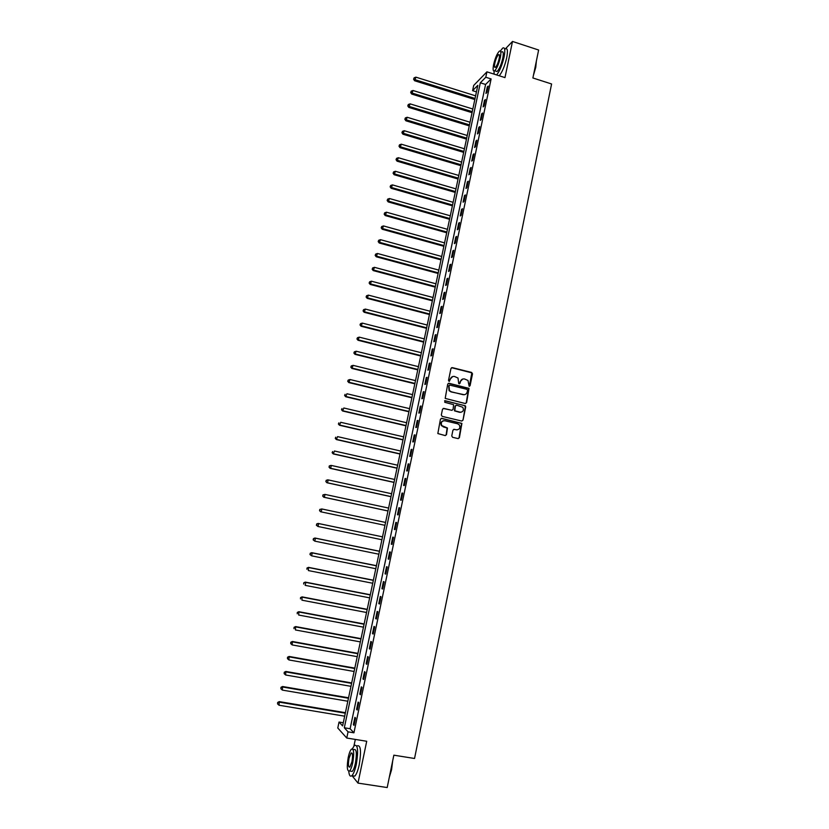 <?xml version="1.0" encoding="UTF-8"?>
<svg xmlns="http://www.w3.org/2000/svg" width="829" height="829" viewBox="0 0 829 829"><rect width="100%" height="100%" fill="white"/><g stroke="black" fill="none" stroke-linecap="round" stroke-linejoin="round"><path stroke-width="1.24" d="M469.162 386.314L470.074 385.713L472.509 373.838L471.66 372.459L452.292 367.62L450.976 368.47L448.499 380.397L449.09 381.371L450.334 379.226C450.997 377.102 452.396 376.19 454.541 376.49L458.002 378.024L458.738 383.589L460.064 383.247L460.385 381.703C461.038 379.578 462.437 378.666 464.572 378.977L467.981 380.459L469.162 386.314M469.307 386.335L471.846 372.874L451.577 367.693M449.277 381.392L450.334 379.226M459.307 383.868L460.385 381.703M451.753 435.919L452.603 437.308L458.085 438.593L459.39 437.712L461.908 423.401L441.753 418.355L440.437 419.236L437.836 433.546L445.163 435.567L446.489 434.686L447.463 428.013L441.764 425.598C440.645 422.531 441.65 420.914 444.779 420.738L457.639 423.785L459.318 424.894C460.53 427.971 459.546 429.619 456.396 429.836L454.251 429.329L452.935 430.199L451.753 435.919M348.056 731.841L346.75 738.038L337.786 728.007L339.04 722.049L342.615 725.924L477.825 85.335L472.592 90.662L473.701 85.439L486.924 71.843L485.784 77.242L480.323 82.796L344.315 727.779L348.056 731.841L353.931 732.805L491.11 78.942L485.784 77.242M486.924 71.843L504.975 77.605L512.498 41.45L538.632 50.02L532.892 77.978L551.596 83.978L414.541 758.483L393.848 755.178L387.195 787.55L357.993 783.104L366.708 741.271L346.75 738.038M465.287 403.526L466.592 402.666L469.027 388.397L449.038 383.278L447.722 384.128L445.194 398.407L465.287 403.526M465.722 406.873L462.996 420.158L461.691 421.028L442.168 416.376L441.318 414.987L442.499 409.277L443.826 408.407L451.753 410.303L453.069 409.443L453.618 404.676L444.748 402.283L445.08 400.708L465.473 405.868L462.996 420.158M352.087 775.737L357.993 783.104M512.498 41.45L505.296 48.932M491.11 78.942L485.587 84.465L350.118 728.732L353.931 732.805M487.297 86.993L485.939 93.439L486.861 92.537L488.219 86.081L487.297 86.993L487.98 87.211M484.468 100.433L483.11 106.889L484.032 106.029L485.39 99.553L484.468 100.433L485.162 100.641M481.639 113.905L480.281 120.392L481.183 119.552L482.551 113.055L481.639 113.905L482.333 114.122M478.799 127.417L477.442 133.925L478.343 133.117L479.711 126.599L478.799 127.417L479.494 127.635M475.96 140.971L474.582 147.5L475.483 146.723L476.851 140.194L475.96 140.971L476.644 141.189M473.1 154.567L471.732 161.106L472.623 160.37L473.991 153.811L473.1 154.567L473.794 154.774M470.24 168.204L468.862 174.764L469.742 174.049L471.121 167.479L470.24 168.204L470.934 168.411M467.369 181.872L465.981 188.452L466.862 187.779L468.25 181.188L467.369 181.872L468.064 182.079M464.489 195.592L463.1 202.183L463.971 201.54L465.359 194.929L464.489 195.592L465.183 195.789M461.598 209.343L460.209 215.954L461.079 215.343L462.468 208.711L461.598 209.343L462.292 209.54M458.696 223.136L457.307 229.768L458.168 229.187L459.567 222.545L458.696 223.136L459.401 223.333M455.795 236.97L454.396 243.622L455.256 243.073L456.655 236.41L455.795 236.97L456.499 237.167M452.883 250.845L451.484 257.518L452.333 257L453.732 250.317L452.883 250.845L453.587 251.032M449.96 264.752L448.551 271.446L449.401 270.969L450.81 264.264L449.96 264.752L450.665 264.948M447.028 278.71L445.619 285.425L446.458 284.979L447.867 278.254L447.028 278.71L447.733 278.896M444.085 292.71L442.676 299.435L443.505 299.031L444.924 292.285L444.085 292.71L444.8 292.896M441.142 306.74L439.722 313.497L440.551 313.124L441.971 306.357L441.142 306.74L441.847 306.927M438.178 320.823L436.759 327.6L437.577 327.258L439.007 320.471L438.178 320.823L438.893 321.01M435.215 334.947L433.795 341.735L434.603 341.434L436.033 334.626L435.215 334.947L435.93 335.123M432.241 349.113L430.811 355.921L431.619 355.651L433.059 348.822L432.241 349.113L432.956 349.289M429.256 363.309L427.826 370.148L428.624 369.91L430.064 363.061L429.256 363.309L429.971 363.496M426.272 377.558L424.831 384.418L425.619 384.21L427.07 377.34L426.272 377.558L426.987 377.734M423.267 391.848L421.826 398.728L422.614 398.552L424.054 391.661L423.267 391.848L423.982 392.024M420.251 406.179L418.811 413.08L419.588 412.946L421.039 406.034L420.251 406.179L420.977 406.355M417.236 420.552L415.785 427.474L416.562 427.381L418.013 420.448L417.236 420.552L417.961 420.728M414.21 434.976L412.749 441.909L413.526 441.847L414.987 434.893L414.21 434.976L414.935 435.142M411.174 449.432L409.713 456.396L410.479 456.364L411.94 449.391L411.174 449.432L411.899 449.598M408.127 463.939L406.656 470.913L407.422 470.934L408.884 463.939L408.127 463.939L408.852 464.105M405.07 478.488L403.599 485.483L404.355 485.535L405.827 478.52L405.07 478.488L405.796 478.654M402.003 493.079L400.531 500.094L401.277 500.188L402.749 493.151L402.003 493.079L402.739 493.234M398.936 507.711L397.454 514.757L398.189 514.882L399.671 507.814L398.936 507.711L399.661 507.876M395.847 522.394L394.366 529.462L395.101 529.617L396.583 522.539L395.847 522.394L396.583 522.55M392.759 537.119L391.267 544.197L391.993 544.394L393.485 537.296L392.759 537.119M389.651 551.886L388.159 558.995L388.884 559.223L390.376 552.104L389.651 551.886M386.542 566.704L385.05 573.823L385.754 574.103L387.257 566.953L386.542 566.704M383.423 581.554L381.92 588.704L382.625 589.015L384.128 581.854L383.423 581.554M380.293 596.465L378.791 603.636L379.485 603.978L380.998 596.797L380.293 596.465M377.154 611.408L375.641 618.6L376.335 618.994L377.848 611.781L377.154 611.408M374.003 626.403L372.49 633.615L373.174 634.05L374.687 626.817L374.003 626.403M370.843 641.449L369.319 648.682L370.003 649.148L371.527 641.895L370.843 641.449M367.672 656.537L366.149 663.791L366.822 664.298L368.345 657.014L367.672 656.537M364.501 671.666L362.967 678.941L363.63 679.49L365.164 672.195L364.501 671.666M361.309 686.847L359.776 694.142L360.428 694.733L361.972 687.407L361.309 686.847M358.107 702.07L356.574 709.396L357.226 710.018L358.76 702.671L358.107 702.07M354.905 717.344L353.361 724.691L354.004 725.354L355.548 717.987L354.905 717.344M355.32 739.427L353.952 745.924M343.289 722.743L339.04 722.049M476.447 91.874L472.592 90.662M485.587 84.465L480.323 82.796M350.118 728.732L344.315 727.779M394.366 529.462L395.101 529.607M391.267 544.197L392.003 544.352M388.159 558.995L388.894 559.14M385.05 573.823L385.786 573.979M381.92 588.704L382.656 588.849M378.791 603.636L379.527 603.771M375.641 618.6L376.387 618.745M372.49 633.615L373.237 633.76M369.319 648.682L370.066 648.817M366.149 663.791L366.895 663.925M362.967 678.941L363.713 679.075M359.776 694.142L360.532 694.277M356.574 709.396L357.33 709.52M353.361 724.691L354.118 724.815M462.789 379.019L460.033 381.786M452.707 376.542L449.992 379.309M465.525 403.557L466.23 402.728L468.675 388.48L448.365 383.33M467.546 390.293L466.955 389.329L449.909 385.143L448.986 385.744L449.422 390.583L451.37 391.816L463.028 394.666C465.162 394.956 466.561 394.044 467.214 391.92L467.546 390.293M449.391 385.195L448.986 385.744M464.313 394.728L451.017 391.889L449.08 390.656L448.644 385.817M461.888 421.049L462.644 420.199M451.992 410.334L443.225 408.438M465.37 406.935L464.52 405.557L444.593 400.749M459.95 412.272C463.152 412.044 464.105 410.376 462.8 407.288L456.675 405.163L455.359 406.034L454.81 410.79L460.851 412.345M456.074 405.194L455.359 406.034M459.598 412.324L454.468 410.842L455.017 406.086M457.152 429.909L453.722 429.339M443.567 420.717C441.028 421.474 440.313 423.111 441.422 425.64L443.525 426.8M445.328 435.588L446.147 434.717L447.121 428.054L443.183 426.842M458.261 438.614L459.038 437.733L461.556 423.443L441.194 418.376M475.608 95.843L415.92 77.159L414.593 80.745L474.83 99.532M413.899 78.869L414.127 77.802L413.598 79.242L475.058 98.475M414.127 77.802L415.92 77.159M414.593 80.745L413.598 79.242M472.831 109.013L413.008 90.496L411.692 94.05L472.053 112.692M410.987 92.195L411.225 91.128L410.697 92.558L412.427 93.169L472.271 111.656M411.225 91.128L413.008 90.496M411.692 94.05L410.697 92.558M470.043 122.236L410.096 103.863L408.78 107.397L469.276 125.884M408.075 105.573L408.303 104.495L407.785 105.915L409.516 106.537L469.483 124.878M408.303 104.495L410.096 103.863M408.78 107.397L407.785 105.915M467.245 135.49L407.174 117.272L405.868 120.785L466.478 139.106M405.153 118.972L405.381 117.905L404.863 119.303L406.593 119.956L466.686 138.142M405.381 117.905L407.174 117.272M405.868 120.785L404.863 119.303M464.437 148.774L404.241 130.713L402.946 134.205L463.68 152.37M402.22 132.422L402.448 131.345L401.93 132.744L403.661 133.407L463.877 151.438M402.448 131.345L404.241 130.713M402.946 134.205L401.93 132.744M536.384 61.004L535.752 67.346L533.461 75.232M533.793 73.574L536.239 61.709M496.612 74.942C499.607 71.315 502.094 65.315 504.084 56.942C505.389 49.813 504.913 46.87 502.643 48.134L500.374 51.035M499.213 75.771C502.219 72.154 504.726 66.165 506.706 57.792C508.011 50.662 507.524 47.73 505.234 48.984M500.716 51.636L501.711 51.958C503.348 51.056 503.69 53.17 502.747 58.299C501.182 64.797 499.296 69.201 497.068 71.522L495.659 71.076M500.343 57.522C501.286 52.393 500.954 50.279 499.317 51.18C497.099 53.543 495.203 57.957 493.659 64.403C492.695 69.543 493.037 71.657 494.675 70.766C496.892 68.434 498.778 64.02 500.343 57.522M494.83 63.201C494.208 66.507 494.426 67.874 495.483 67.294C496.913 65.792 498.125 62.942 499.131 58.766C499.752 55.45 499.524 54.092 498.478 54.673C497.048 56.196 495.825 59.035 494.83 63.201M494.053 71.056L494.105 74.144M392.687 760.825L391.589 769.675L389.309 777.281M389.537 776.172L392.355 762.442M348.781 771.364C349.196 775.529 350.221 776.98 351.848 775.706C353.548 773.965 355.04 770.141 356.335 764.234C358.48 750.784 357.859 744.483 354.48 745.344L352.366 748.815M352.605 775.82L354.76 776.151C356.46 774.41 357.962 770.597 359.247 764.69C361.382 751.25 360.75 744.95 357.34 745.799M352.967 749.385L354.097 749.561C356.532 748.96 356.978 753.488 355.423 763.167C354.491 767.416 353.423 770.162 352.201 771.416L350.667 771.177M352.75 762.753C354.304 753.064 353.869 748.535 351.455 749.136C350.242 750.4 349.164 753.146 348.242 757.374C346.667 767.001 347.102 771.54 349.527 771.001C350.74 769.747 351.817 767.001 352.75 762.753M349.03 758.317C348.014 764.525 348.294 767.457 349.859 767.094L351.931 761.778C352.936 755.551 352.657 752.618 351.102 753.001L349.03 758.317M461.629 162.101L401.309 144.194L400.003 147.666L460.872 165.676M399.277 145.904L399.516 144.826L398.998 146.215L400.718 146.899L461.059 164.774M399.516 144.826L401.309 144.194M400.003 147.666L398.998 146.215M458.8 175.468L398.355 157.728L397.06 161.168L458.054 179.023M396.324 159.427L396.563 158.339L396.044 159.717L397.765 160.432L458.24 178.142M396.563 158.339L398.355 157.728M397.06 161.168L396.044 159.717M455.971 188.877L395.402 171.282L394.117 174.701L455.235 192.401M393.371 172.992L393.609 171.904L393.091 173.271L394.811 174.007L455.411 191.561M393.609 171.904L395.402 171.282M394.117 174.701L393.091 173.271M453.142 202.317L392.438 184.888L391.153 188.276L452.396 205.82M390.407 186.587L390.646 185.499L390.127 186.857L391.848 187.613L452.572 205.012M390.646 185.499L392.438 184.888M391.153 188.276L390.127 186.857M450.292 215.799L389.464 198.525L388.19 201.903L449.556 219.27M387.433 200.235L387.671 199.136L387.153 200.483L388.874 201.26L449.722 218.493M387.671 199.136L389.464 198.525M388.19 201.903L387.153 200.483M447.442 229.312L386.49 212.203L385.205 215.55L446.707 232.762M384.449 213.913L384.687 212.815L384.169 214.151L385.889 214.949L446.862 232.027M384.687 212.815L386.49 212.203M385.205 215.55L384.169 214.151M444.572 242.876L383.495 225.934L382.221 229.25L443.857 246.296M381.454 227.633L381.692 226.535L381.185 227.861L382.894 228.68L444.002 245.591M381.692 226.535L383.495 225.934M382.221 229.25L381.185 227.861M441.702 256.472L380.501 239.685L379.226 242.99L440.987 259.871M378.449 241.394L378.687 240.286L378.19 241.612L379.9 242.441L441.132 259.197M378.687 240.286L380.501 239.685M379.226 242.99L378.19 241.612M438.831 270.109L377.485 253.487L376.221 256.762L438.116 273.477M375.444 255.197L375.682 254.088L375.174 255.394L376.884 256.254L438.251 272.834M375.682 254.088L377.485 253.487M376.221 256.762L375.174 255.394M435.94 283.787L374.47 267.332L373.216 270.575L435.235 287.124M372.418 269.031L372.667 267.922L372.159 269.228L373.869 270.099L435.36 286.523M372.667 267.922L374.47 267.332M373.216 270.575L372.159 269.228M433.049 297.497L371.444 281.207L370.19 284.43L432.344 300.813M369.392 282.917L369.641 281.798L369.133 283.093L370.843 283.995L432.469 300.243M369.641 281.798L371.444 281.207M370.19 284.43L369.133 283.093M430.147 311.248L368.418 295.134L367.164 298.336L429.453 314.543M366.356 296.834L366.605 295.725L366.107 297L367.807 297.922L429.557 314.004M366.605 295.725L368.418 295.134M367.164 298.336L366.107 297M427.236 325.051L365.371 309.093L364.128 312.274L426.541 328.315M363.309 310.802L363.558 309.683L363.061 310.948L364.76 311.891L426.645 327.807M363.558 309.683L365.371 309.093M364.128 312.274L363.061 310.948M424.313 338.885L362.325 323.103L361.081 326.253L423.629 342.118M360.263 324.802L360.501 323.683L360.014 324.937L361.713 325.911L423.723 341.652M360.501 323.683L362.325 323.103M361.081 326.253L360.014 324.937M421.381 352.75L359.258 337.144L358.024 340.263L420.707 355.973M357.195 338.843L357.444 337.724L356.947 338.968L358.646 339.963L420.8 355.537M357.444 337.724L359.258 337.144M358.024 340.263L356.947 338.968M418.448 366.667L356.19 351.237L354.957 354.325L417.775 369.858M354.128 352.936L354.366 351.807L353.879 353.04L355.579 354.056L417.857 369.454M354.366 351.807L356.19 351.237M354.957 354.325L353.879 353.04M415.505 380.625L353.113 365.361L351.89 368.428L414.832 383.786M351.04 367.06L351.289 365.931L350.802 367.154L352.491 368.19L414.914 383.423M351.289 365.931L353.113 365.361M351.89 368.428L350.802 367.154M412.541 394.625L350.025 379.527L348.802 382.573L411.889 397.754M347.952 381.226L348.201 380.096L347.714 381.309L349.403 382.366L411.951 397.423M348.201 380.096L350.025 379.527M348.802 382.573L347.714 381.309M409.588 408.656L346.926 393.744L345.714 396.759L408.925 411.764M344.854 395.443L345.102 394.303L344.615 395.506L346.304 396.594L408.987 411.474M345.714 396.759L344.615 395.506M406.614 422.738L343.817 407.992L342.605 410.987L405.961 425.816M341.745 409.692L341.994 408.552L341.507 409.744L343.196 410.852L406.013 425.557M342.605 410.987L341.507 409.744M403.63 436.852L340.709 422.293L339.496 425.256L402.987 439.898M338.626 423.992L338.874 422.842L338.398 424.033L340.077 425.153L403.039 439.681M339.496 425.256L338.398 424.033M400.645 451.017L337.579 436.634L336.377 439.567L400.003 454.033M335.496 438.323L335.755 437.173L335.268 438.354L336.957 439.505L400.044 453.846M336.377 439.567L335.268 438.354M397.64 465.214L334.45 451.007L333.248 453.919L397.008 468.209M332.367 452.707L332.616 451.556L332.139 452.717L333.818 453.888L397.039 468.064M333.248 453.919L332.139 452.717M394.635 479.463L331.299 465.432L330.678 468.323L330.108 468.323L394.013 482.426M329.217 467.131L329.476 465.971L328.999 467.131L330.678 468.323L394.034 482.312M329.248 465.971L330.74 465.432L329.476 465.971M330.108 468.323L328.999 467.131M391.62 493.742L328.149 479.898L327.517 482.799L326.968 482.758L390.998 496.685M326.066 481.597L326.315 480.437L325.838 481.587L327.517 482.799L391.019 496.602M326.098 480.426L327.59 479.867L326.315 480.437M326.968 482.758L325.838 481.587M388.594 508.073L324.989 494.416L324.357 497.317L323.807 497.245L387.982 510.985M322.895 496.105L323.155 494.944L322.678 496.074L324.357 497.317L387.993 510.944M322.937 494.913L324.989 494.416L323.155 494.944M323.807 497.245L322.678 496.074M385.568 522.446L321.818 508.965L321.186 511.887L384.957 525.317M319.766 509.452L321.818 508.965L319.766 509.452L319.725 510.664L319.984 509.493M319.725 510.664L320.636 511.773L319.507 510.612M316.792 524.083L316.543 525.254L316.792 524.083L318.637 523.565L382.521 536.85L318.098 523.42L318.637 523.565L317.994 526.488L381.91 539.741M316.543 525.254L317.994 526.488L316.326 525.203M316.585 524.032L318.098 523.42M379.485 551.244L314.916 538.021L315.445 538.208L314.802 541.14L378.863 554.207M379.475 551.306L315.445 538.208L313.393 538.653L313.352 539.897L313.6 538.726M313.352 539.897L314.802 541.14L313.134 539.824M313.393 538.653L314.916 538.021M376.439 565.699L311.725 552.674L312.243 552.891L311.6 555.834L375.796 568.715M376.407 565.813L312.243 552.891L310.191 553.316L310.15 554.58L310.398 553.409M310.15 554.58L311.6 555.834L309.942 554.497M310.191 553.316L311.725 552.674M373.371 580.207L308.523 567.368L308.388 570.57L372.729 583.264M373.34 580.352L309.03 567.616L306.989 568.031L306.937 569.316L307.186 568.134M306.989 568.031L308.523 567.368M370.304 594.756L305.31 582.103L305.818 582.393L305.165 585.357L369.651 597.854M370.262 594.932L305.818 582.393L303.766 582.787L303.715 584.082L303.974 582.901M303.766 582.787L305.31 582.103M367.226 609.336L302.088 596.88L301.943 600.186L366.563 612.496M367.174 609.564L302.585 597.212L300.544 597.585L300.481 598.901L300.74 597.719M300.544 597.585L302.088 596.88M364.138 623.968L298.854 611.709L298.699 615.056L363.454 627.17M364.076 624.237L299.352 612.071L297.3 612.424L297.238 613.771L297.497 612.579M297.3 612.424L298.854 611.709M361.04 638.651L295.611 626.579L295.445 629.967L360.356 641.895M360.978 638.952L296.098 626.983L294.057 627.315L293.984 628.672L294.243 627.48M294.057 627.315L295.611 626.579M357.931 653.366L292.368 641.491L292.191 644.931L357.237 656.661M357.859 653.708L292.844 641.936L290.803 642.247L290.73 643.625L290.989 642.434M292.191 644.931L290.73 643.625M290.803 642.247L292.368 641.491M354.812 668.133L289.103 656.454L288.917 659.946L354.107 671.48M354.729 668.506L289.57 656.941L287.528 657.231L287.456 658.63L287.715 657.428M288.917 659.946L287.456 658.63M287.528 657.231L289.103 656.454M351.693 682.941L285.829 671.459L285.632 674.993L350.968 686.329M351.6 683.355L286.295 671.987L284.254 672.257L284.171 673.666L284.44 672.464M285.632 674.993L284.171 673.666M284.254 672.257L285.829 671.459M348.553 697.79L282.554 686.516L282.347 690.101L347.828 701.23M348.46 698.246L283 687.075L280.969 687.324L280.886 688.764L281.145 687.552M282.347 690.101L280.886 688.764M280.969 687.324L282.554 686.516M345.413 712.691L279.259 701.614L279.041 705.241L344.667 716.183M345.299 713.189L279.705 702.215L277.674 702.443L277.58 703.894L277.85 702.681M279.041 705.241L277.58 703.894M277.674 702.443L279.259 701.614M499.379 54.963L498.478 54.673M497.068 71.522L494.675 70.766M352.076 753.157L351.102 753.001M352.201 771.416L349.527 771.001M351.848 775.706L354.76 776.151"/></g></svg>
